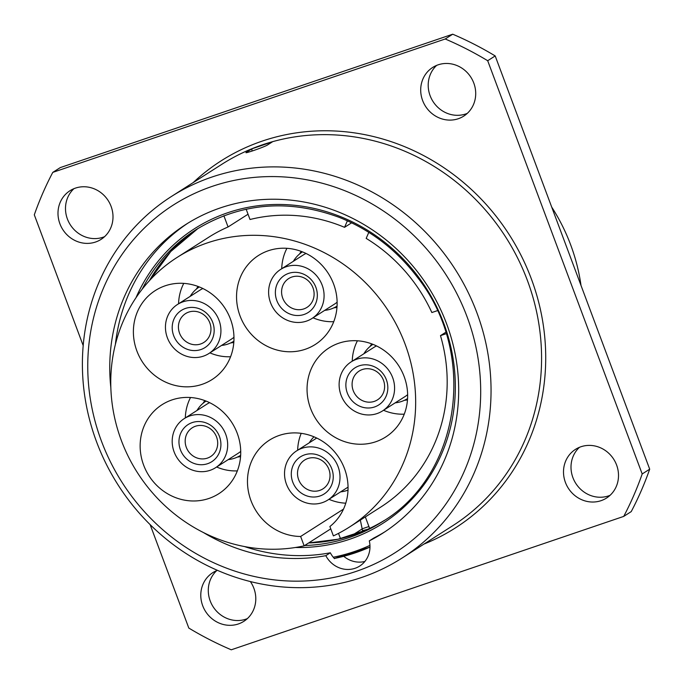 <?xml version="1.0" encoding="UTF-8"?>
<svg xmlns="http://www.w3.org/2000/svg" width="684" height="684" viewBox="0 0 684 684"><rect width="100%" height="100%" fill="white"/><g stroke="black" fill="none" stroke-linecap="round" stroke-linejoin="round"><path stroke-width="1.03" d="M233.971 337.255A29.113 27.163 57.5 0 1 231.363 339.17L208.851 353.534A29.113 27.163 57.5 0 1 203.353 356.176A29.113 27.163 -122.5 0 1 168.674 340.76A29.113 27.163 -122.5 0 1 177.524 304.448L200.036 290.084A29.113 27.163 -122.5 0 1 202.866 288.52M233.902 341.162A32.165 30.011 57.5 0 1 227.849 344.069A32.165 30.011 -122.5 0 1 221.531 345.437M199.3 286.938A32.165 30.011 -122.5 0 0 190.203 296.36M208.851 353.534A29.113 27.163 57.5 0 0 217.7 317.222A29.113 27.163 57.5 0 0 183.021 301.806A29.113 27.163 -122.5 0 0 177.524 304.448M200.874 349.55A22.025 20.546 57.5 0 1 173.659 335.63A22.025 20.546 57.5 0 1 185.501 308.433A22.025 20.546 57.5 0 1 212.715 322.352A22.025 20.546 57.5 0 1 200.874 349.55M200.651 343.975A17.074 15.929 57.5 0 1 180.311 334.929A17.074 15.929 57.5 0 1 185.501 313.64A17.074 15.929 57.5 0 1 188.724 312.092A17.074 15.929 57.5 0 1 209.065 321.129A17.074 15.929 57.5 0 1 203.875 342.428A17.074 15.929 57.5 0 1 200.651 343.975M183.765 283.381A49.487 46.17 -122.5 0 0 178.567 303.781M209.894 352.867A49.487 46.17 -122.5 0 0 230.585 356.749M141.263 304.534A52.788 49.248 -122.5 0 0 148.702 369.933A52.788 49.248 -122.5 0 0 212.074 379.552A52.788 49.248 -122.5 0 0 226.096 365.572A52.788 49.248 -122.5 0 0 218.666 300.182A52.788 49.248 -122.5 0 0 155.285 290.563A52.788 49.248 -122.5 0 0 141.263 304.534M304.141 545.841L300.635 536.47A52.788 49.248 57.5 0 1 250.156 498.285A52.788 49.248 57.5 0 1 269.368 440.188A52.788 49.248 57.5 0 1 337.913 456.151A52.788 49.248 57.5 0 1 329.885 526.526L333.39 535.897A160.005 149.292 -122.5 0 0 349.285 527.159A160.005 149.292 -122.5 0 0 389.059 311.972A160.005 149.292 -122.5 0 0 177.139 257.406A160.005 149.292 -122.5 0 0 125.001 449.482A160.005 149.292 -122.5 0 0 304.141 545.841L330.757 528.852M407.553 392.565A52.788 49.248 -122.5 0 0 379.449 347.472A52.788 49.248 -122.5 0 0 328.953 347.968A52.788 49.248 -122.5 0 0 307.142 392.368A52.788 49.248 -122.5 0 0 335.245 437.461A52.788 49.248 -122.5 0 0 385.742 436.965A52.788 49.248 -122.5 0 0 407.553 392.565M299.447 250.772A52.788 49.248 -122.5 0 0 258.449 255.5A52.788 49.248 -122.5 0 0 237.297 305.705A52.788 49.248 -122.5 0 0 274.241 349.208A52.788 49.248 -122.5 0 0 315.238 344.488A52.788 49.248 -122.5 0 0 336.383 294.282A52.788 49.248 -122.5 0 0 299.447 250.772M151.617 479.561A52.788 49.248 -122.5 0 0 218.829 493.694A52.788 49.248 -122.5 0 0 229.251 418.839A52.788 49.248 -122.5 0 0 162.031 404.706A52.788 49.248 -122.5 0 0 151.617 479.561M352.123 535.341L362.383 528.8M340.487 538.65L338.512 533.375M343.513 509.101L300.635 536.47M301.208 433.34A49.487 46.17 -122.5 0 0 297.651 450.217M345.771 503.185A49.487 46.17 57.5 0 1 328.97 499.303M348.011 490.103A32.165 30.011 57.5 0 1 340.606 491.873M328.901 469.318A17.074 15.929 57.5 0 1 322.951 488.855A17.074 15.929 57.5 0 1 298.634 479.612A17.074 15.929 57.5 0 1 304.585 460.076A17.074 15.929 57.5 0 1 328.901 469.318M331.791 468.788A22.025 20.546 57.5 0 1 319.958 495.986A22.025 20.546 57.5 0 1 292.743 482.058A22.025 20.546 57.5 0 1 304.577 454.869A22.025 20.546 57.5 0 1 331.791 468.788M327.927 499.97A29.113 27.163 57.5 0 0 338.084 466.65A29.113 27.163 -122.5 0 0 296.608 450.884A29.113 27.163 -122.5 0 0 286.451 484.195A29.113 27.163 57.5 0 0 327.927 499.97L348.053 487.128M314.007 436.819A32.165 30.011 -122.5 0 0 309.288 442.787M367.599 529.322L362.546 530.639L360.34 520.105M343.744 556.306A24.744 23.085 -122.5 0 0 364.88 561.453M110.825 387.546A183.09 170.838 57.5 0 1 185.723 224.532A183.09 170.838 57.5 0 1 428.235 286.972A183.09 170.838 57.5 0 1 382.715 533.212A183.09 170.838 57.5 0 1 369.3 540.89A24.744 23.085 57.5 0 1 359.716 566.053A24.744 23.085 57.5 0 1 325.815 555.664L330.321 552.792A24.744 23.085 57.5 0 0 333.245 557.229A24.744 23.085 57.5 0 0 334.485 558.64L334.955 558.349M369.3 540.89L373.806 538.017A183.09 170.838 57.5 0 0 384.955 531.759M330.321 552.792A183.09 170.838 57.5 0 1 244.419 546.533M115.391 344.343A183.09 170.838 57.5 0 1 187.989 223.112M325.815 555.664A183.09 170.838 57.5 0 1 203.319 532.477M101.403 441.009A206.183 192.384 -122.5 0 0 356.202 571.379A206.183 192.384 -122.5 0 0 467.044 316.726A206.183 192.384 57.5 0 0 212.245 186.364A206.183 192.384 57.5 0 0 101.403 441.009M171.368 196.513A214.434 200.079 57.5 0 0 96.589 441.898A214.434 200.079 -122.5 0 0 402.081 558.041A214.434 200.079 -122.5 0 0 476.851 312.648A214.434 200.079 57.5 0 0 171.368 196.513L221.89 164.271A214.434 200.079 57.5 0 1 527.381 280.406A214.434 200.079 57.5 0 1 452.603 525.799L402.081 558.041M246.172 152.635L246.762 152.105C241.495 154.892 263.237 147.496 267.239 145.145L272.386 141.862L251.909 148.821L251.96 151.053M246.941 152.592L246.762 152.105L251.909 148.821M150.121 524.594L188.81 628.066A338.144 315.504 -122.5 0 0 231.278 649.8L623.722 516.403A338.144 315.504 -122.5 0 0 642.191 473.961L487.692 60.722A338.144 315.504 -122.5 0 0 445.216 38.988L52.779 172.385A338.144 315.504 -122.5 0 0 34.303 214.827L83.183 345.574M59.901 223.771A28.865 26.933 57.5 0 1 69.965 190.742A28.865 26.933 57.5 0 1 111.09 206.371A28.865 26.933 57.5 0 1 101.018 239.409A28.865 26.933 57.5 0 1 59.901 223.771M422.609 100.48A28.865 26.933 57.5 0 1 432.673 67.451A28.865 26.933 57.5 0 1 473.798 83.08A28.865 26.933 57.5 0 1 463.735 116.118A28.865 26.933 57.5 0 1 422.609 100.48M565.411 482.417A28.865 26.933 57.5 0 1 575.475 449.379A28.865 26.933 57.5 0 1 616.6 465.017A28.865 26.933 57.5 0 1 606.528 498.046A28.865 26.933 57.5 0 1 565.411 482.417M250.344 581.537A28.865 26.933 57.5 0 1 253.884 588.308A28.865 26.933 57.5 0 1 243.82 621.337A28.865 26.933 57.5 0 1 202.695 605.708A28.865 26.933 57.5 0 1 212.767 572.67A28.865 26.933 57.5 0 1 217.452 570.328M623.722 516.403L631.221 511.615A338.144 315.504 -122.5 0 0 649.697 469.173L495.19 55.934A338.144 315.504 -122.5 0 0 452.722 34.2L60.277 167.597L52.779 172.385M104.558 236.673A28.865 26.933 57.5 0 1 67.4 218.983A28.865 26.933 57.5 0 1 73.932 188.681M467.275 113.39A28.865 26.933 57.5 0 1 430.116 95.692A28.865 26.933 57.5 0 1 436.64 65.39M610.068 495.319A28.865 26.933 57.5 0 1 572.91 477.629A28.865 26.933 57.5 0 1 579.442 447.327M247.36 618.61A28.865 26.933 57.5 0 1 210.202 600.92A28.865 26.933 57.5 0 1 216.725 570.61M649.697 469.173L642.191 473.961M495.19 55.934L487.692 60.722M452.722 34.2L445.216 38.988M551.714 207.098A184.329 171.992 57.5 0 1 581.015 285.476M223.873 215.734L228.071 226.96L248.036 214.22M445.729 332.296L440.487 335.639A160.005 149.292 57.5 0 1 380.8 507.041L349.285 527.159M368.804 232.355L366.179 238.391A160.005 149.292 57.5 0 1 431.852 312.537L437.324 310.681M246.154 209.201L250.011 219.504A160.005 149.292 57.5 0 1 344.556 227.327L351.636 222.804M228.071 226.96A160.005 149.292 -122.5 0 0 208.654 237.288L177.139 257.406M347.387 220.821L344.556 227.327M440.487 335.639L446.173 333.707M365.333 516.916L369.616 528.39M357.424 340.786A49.487 46.17 -122.5 0 0 352.234 361.195M383.553 410.28A49.487 46.17 -122.5 0 0 404.253 414.162M407.57 398.575A32.165 30.011 57.5 0 1 401.517 401.474A32.165 30.011 -122.5 0 1 395.19 402.85M362.392 369.505A17.074 15.929 57.5 0 1 382.724 378.543A17.074 15.929 57.5 0 1 377.534 399.832A17.074 15.929 57.5 0 1 374.31 401.38A17.074 15.929 57.5 0 1 353.979 392.342A17.074 15.929 57.5 0 1 359.168 371.053A17.074 15.929 57.5 0 1 362.392 369.505M359.16 365.837A22.025 20.546 57.5 0 1 386.374 379.765A22.025 20.546 57.5 0 1 374.541 406.963A22.025 20.546 57.5 0 1 347.327 393.035A22.025 20.546 57.5 0 1 359.16 365.837M382.51 410.939A29.113 27.163 57.5 0 0 391.359 374.635A29.113 27.163 57.5 0 0 356.689 359.22A29.113 27.163 -122.5 0 0 351.191 361.862A29.113 27.163 -122.5 0 0 342.342 398.165A29.113 27.163 -122.5 0 0 377.012 413.581A29.113 27.163 57.5 0 0 382.51 410.939L405.022 396.575A29.113 27.163 57.5 0 0 407.63 394.668M376.533 345.933A29.113 27.163 -122.5 0 0 373.703 347.489L351.191 361.862M372.96 344.343A32.165 30.011 -122.5 0 0 363.871 353.765M286.921 248.309A49.487 46.17 -122.5 0 0 281.731 268.718M313.05 317.803A49.487 46.17 -122.5 0 0 333.749 321.685M337.058 306.099A32.165 30.011 57.5 0 1 331.013 308.997A32.165 30.011 -122.5 0 1 324.686 310.374M291.888 277.029A17.074 15.929 57.5 0 1 312.22 286.066A17.074 15.929 57.5 0 1 307.031 307.355A17.074 15.929 57.5 0 1 303.807 308.911A17.074 15.929 57.5 0 1 283.475 299.866A17.074 15.929 57.5 0 1 288.665 278.576A17.074 15.929 57.5 0 1 291.888 277.029M288.657 273.369A22.025 20.546 57.5 0 1 315.871 287.289A22.025 20.546 57.5 0 1 304.029 314.486A22.025 20.546 57.5 0 1 276.823 300.558A22.025 20.546 57.5 0 1 288.657 273.369M312.007 318.47A29.113 27.163 57.5 0 0 320.856 282.159A29.113 27.163 57.5 0 0 286.186 266.743A29.113 27.163 -122.5 0 0 280.688 269.385A29.113 27.163 -122.5 0 0 271.839 305.697A29.113 27.163 -122.5 0 0 306.509 321.104A29.113 27.163 57.5 0 0 312.007 318.47L334.519 304.098A29.113 27.163 57.5 0 0 337.127 302.191M306.03 253.456A29.113 27.163 -122.5 0 0 303.192 255.021L280.688 269.385M302.456 251.866A32.165 30.011 -122.5 0 0 293.368 261.288M190.511 397.524A49.487 46.17 -122.5 0 0 185.313 417.933M216.64 467.01A49.487 46.17 -122.5 0 0 237.339 470.891M240.648 455.313A32.165 30.011 57.5 0 1 234.603 458.212A32.165 30.011 -122.5 0 1 228.276 459.588M195.479 426.235A17.074 15.929 57.5 0 1 215.811 435.281A17.074 15.929 57.5 0 1 210.621 456.57A17.074 15.929 57.5 0 1 207.397 458.118A17.074 15.929 57.5 0 1 187.065 449.08A17.074 15.929 57.5 0 1 192.255 427.791A17.074 15.929 57.5 0 1 195.479 426.235M192.247 422.575A22.025 20.546 57.5 0 1 219.461 436.503A22.025 20.546 57.5 0 1 207.62 463.692A22.025 20.546 57.5 0 1 180.414 449.773A22.025 20.546 57.5 0 1 192.247 422.575M215.597 467.676A29.113 27.163 57.5 0 0 224.446 431.365A29.113 27.163 57.5 0 0 189.776 415.957A29.113 27.163 -122.5 0 0 184.27 418.591A29.113 27.163 -122.5 0 0 175.42 454.903A29.113 27.163 -122.5 0 0 210.099 470.318A29.113 27.163 57.5 0 0 215.597 467.676L238.109 453.312A29.113 27.163 57.5 0 0 240.717 451.406M209.62 402.662A29.113 27.163 -122.5 0 0 206.782 404.227L184.27 418.591M206.046 401.081A32.165 30.011 -122.5 0 0 196.958 410.503M233.817 342.47A35.465 33.089 57.5 0 1 230.739 342.906M196.385 289.076A35.465 33.089 57.5 0 1 198.069 286.459M368.924 526.518L362.383 528.741M333.245 557.229A188.04 175.455 -122.5 0 0 369.95 545.37M334.331 558.469L369.984 547.072A189.69 176.994 57.5 0 1 334.989 558.324M135.996 297.702A174.847 163.143 57.5 0 1 331.672 213.357A174.847 163.143 57.5 0 1 454.321 405.552A174.847 163.143 57.5 0 1 295.402 547.491M193.196 182.585A217.734 203.157 57.5 0 1 531.306 278.773A217.734 203.157 57.5 0 1 423.909 544.105M149.368 280.714A173.197 161.604 57.5 0 1 198.061 228.413L170.752 251.541L149.437 280.637M384.391 520.387A173.197 161.604 57.5 0 1 308.646 542.968M304.645 545.524A173.197 161.604 -122.5 0 0 382.399 521.678C460.888 475.004 478.167 353.269 416.932 276.687C396.122 249.506 370.215 229.73 339.196 217.358C288.212 198.659 240.503 202.763 196.052 229.679A173.197 161.604 -122.5 0 0 142.161 289.204M407.476 399.883A35.465 33.089 57.5 0 1 404.398 400.311M370.053 346.48A35.465 33.089 57.5 0 1 371.737 343.872M336.973 307.407A35.465 33.089 57.5 0 1 333.895 307.834M299.549 254.012A35.465 33.089 57.5 0 1 301.234 251.396M240.563 456.621A35.465 33.089 57.5 0 1 237.485 457.049M203.131 403.218A35.465 33.089 57.5 0 1 204.815 400.61M296.608 450.884L316.726 438.042M308.689 542.934L338.007 539.231L365.872 530.1"/></g></svg>
